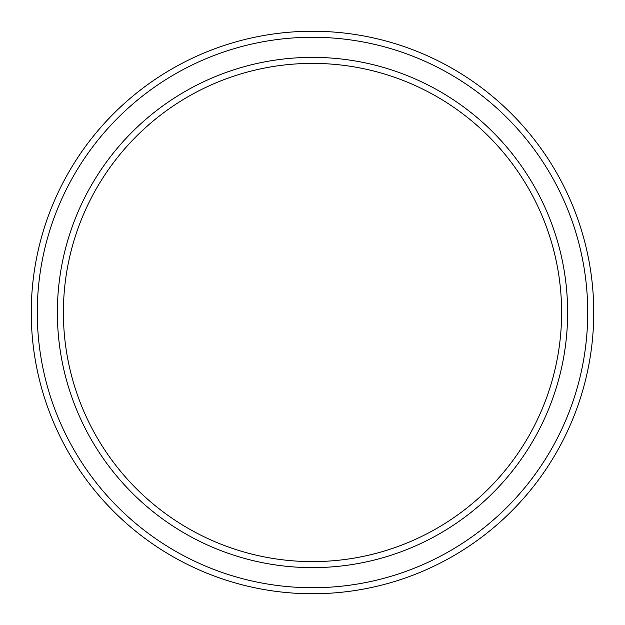 <?xml version="1.0" encoding="UTF-8"?>
<svg xmlns="http://www.w3.org/2000/svg" width="625" height="625" viewBox="0 0 625 625"><rect width="100%" height="100%" fill="white"/><g stroke="black" fill="none" stroke-linecap="round" stroke-linejoin="round"><path stroke-width="0.94" d="M561.609 312.5A249.109 249.109 0 0 1 312.5 561.609A249.109 249.109 0 0 1 63.391 312.5A249.109 249.109 0 0 1 312.5 63.391A249.109 249.109 0 0 1 561.609 312.5M567.633 312.5A255.133 255.133 0 0 1 312.5 567.633A255.133 255.133 0 0 1 57.367 312.5A255.133 255.133 0 0 1 312.5 57.367A255.133 255.133 0 0 1 567.633 312.5M587.727 312.5A275.227 275.227 0 0 1 312.5 587.727A275.227 275.227 0 0 1 37.273 312.5A275.227 275.227 0 0 1 312.5 37.273A275.227 275.227 0 0 1 587.727 312.5M593.75 312.5A281.25 281.25 0 0 1 312.5 593.75A281.25 281.25 0 0 1 31.25 312.5A281.25 281.25 0 0 1 312.5 31.25A281.25 281.25 0 0 1 593.75 312.5"/></g></svg>
